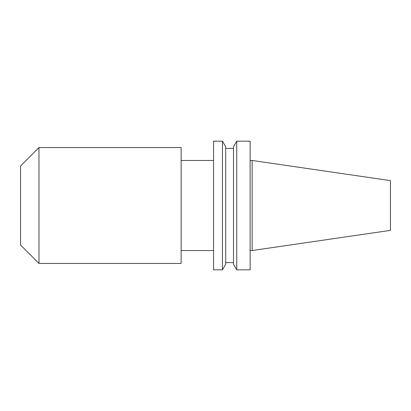 <?xml version="1.0" encoding="UTF-8"?>
<svg xmlns="http://www.w3.org/2000/svg" width="411" height="411" viewBox="0 0 411 411"><rect width="100%" height="100%" fill="white"/><g stroke="black" fill="none" stroke-linecap="round" stroke-linejoin="round"><path stroke-width="0.62" d="M38.988 147.549L20.55 165.987L20.55 245.013L38.988 263.451L181.133 263.451L181.133 147.549L38.988 147.549L38.988 263.451M252.154 250.535L390.45 230.365L390.45 180.635L252.154 160.465L252.154 250.535L250.129 250.535M236.746 205.5L236.746 269.837L250.129 269.837L250.129 141.163L236.746 141.163L236.746 205.5M236.746 141.163L233.505 146.778L233.505 264.222L236.746 269.837M222.459 141.163L225.701 146.778L225.701 264.222L222.459 269.837L222.459 141.163L213.556 141.163L213.556 269.837L222.459 269.837M225.701 262.603L233.505 262.603M181.133 250.535L213.556 250.535M181.133 160.465L213.556 160.465M225.701 148.397L233.505 148.397M250.129 160.465L252.154 160.465"/></g></svg>
